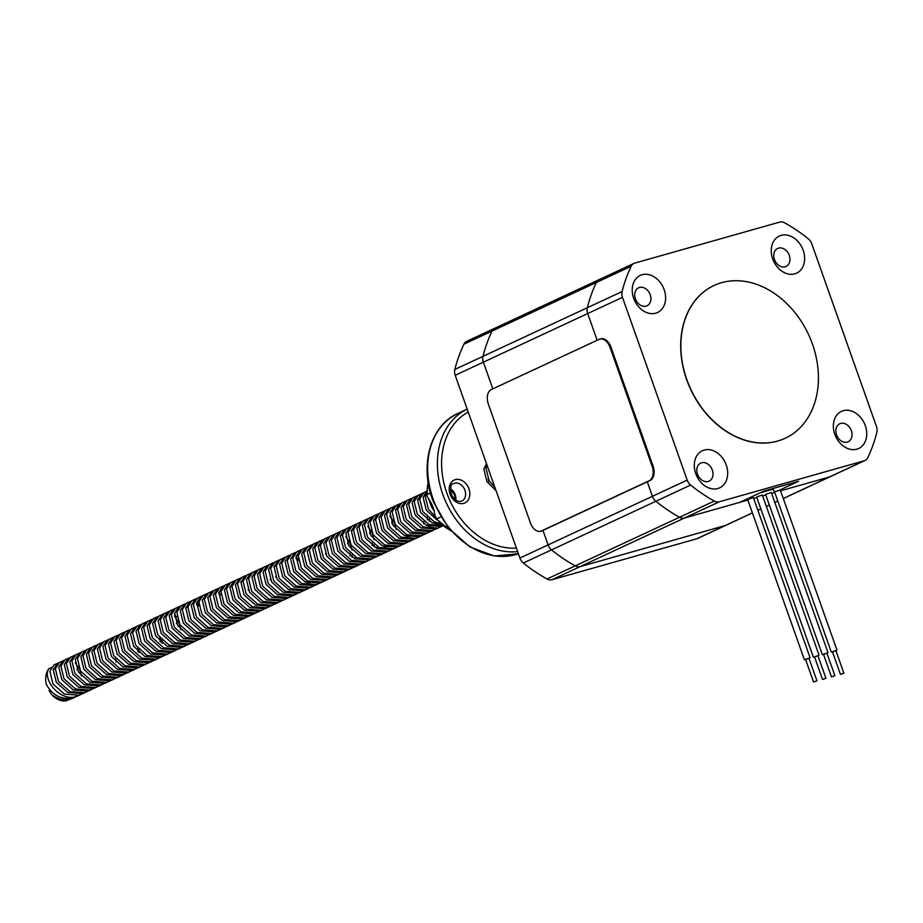 <?xml version="1.0" encoding="UTF-8"?>
<svg xmlns="http://www.w3.org/2000/svg" width="923" height="923" viewBox="0 0 923 923"><rect width="100%" height="100%" fill="white"/><g stroke="black" fill="none" stroke-linecap="round" stroke-linejoin="round"><path stroke-width="1.38" d="M495.651 327.93A9.022 6.957 65 0 0 494.832 328.23L466.669 341.348A9.022 6.957 65 0 0 463.888 344.198A161.906 124.743 65 0 0 454.831 369.465A9.022 6.957 65 0 0 455.201 375.292L519.914 558.034A9.022 6.957 65 0 0 523.364 562.995A161.906 124.743 65 0 0 547.027 578.998A9.022 6.957 65 0 0 552 579.725L696.934 538.72A9.022 6.957 65 0 0 697.742 538.421L725.905 525.291A9.022 6.957 -115 0 1 725.097 525.591A9.022 6.957 65 0 0 725.905 525.291L752.407 512.946M779.554 490.125L798.568 481.264L764.036 491.036L739.692 502.377L684.497 517.999A9.022 6.957 -115 0 1 679.524 517.272A161.906 124.743 -115 0 1 655.861 501.27L551.527 549.877A9.022 6.957 -115 0 1 548.089 544.916L542.943 530.413L548.089 544.916A9.022 6.957 65 0 0 551.527 549.877A161.906 124.743 65 0 0 575.202 565.88A9.022 6.957 65 0 0 580.163 566.607L725.097 525.591L696.934 538.72M622.471 297.356A9.022 6.957 -115 0 1 622.102 291.53A161.906 124.743 -115 0 1 631.159 266.262A9.022 6.957 -115 0 1 633.939 263.413A9.022 6.957 -115 0 1 634.747 263.113L779.681 222.108A9.022 6.957 -115 0 1 784.642 222.835A161.906 124.743 -115 0 1 808.317 238.838A9.022 6.957 -115 0 1 811.767 243.799L876.481 426.541A9.022 6.957 -115 0 1 876.85 432.368A161.906 124.743 -115 0 1 867.793 457.635A9.022 6.957 -115 0 1 865.013 460.485A9.022 6.957 -115 0 1 864.205 460.785L719.271 501.789A9.022 6.957 -115 0 1 714.298 501.062A161.906 124.743 -115 0 1 690.635 485.06A9.022 6.957 -115 0 1 687.185 480.098L622.471 297.356L587.697 313.555A9.022 6.957 -115 0 1 587.316 307.728A9.022 6.957 65 0 0 587.697 313.555L597.158 340.264L587.697 313.555L483.375 362.162L492.824 388.871L483.375 362.162A9.022 6.957 -115 0 1 482.994 356.336A9.022 6.957 65 0 0 483.375 362.162L455.201 375.292M631.159 266.262L596.373 282.461A9.022 6.957 -115 0 1 599.165 279.623A9.022 6.957 65 0 0 596.373 282.461A161.906 124.743 65 0 0 587.316 307.728A161.906 124.743 -115 0 1 596.373 282.461L492.051 331.069A9.022 6.957 -115 0 1 494.832 328.23A9.022 6.957 65 0 0 492.051 331.069A161.906 124.743 65 0 0 482.994 356.336L454.831 369.465M774.466 259.536A9.934 7.649 65 0 0 786.061 266.447A9.934 7.649 65 0 0 789.269 255.348A9.934 7.649 65 0 0 777.674 248.437A9.934 7.649 65 0 0 774.466 259.536M635.416 298.89A9.934 7.649 65 0 0 647.011 305.79A9.934 7.649 65 0 0 650.219 294.691A9.934 7.649 65 0 0 638.624 287.791A9.934 7.649 65 0 0 635.416 298.89M697.5 474.214A9.934 7.649 65 0 0 709.095 481.125A9.934 7.649 65 0 0 712.302 470.026A9.934 7.649 65 0 0 700.707 463.115A9.934 7.649 65 0 0 697.5 474.214M836.561 434.871A9.934 7.649 65 0 0 848.156 441.782A9.934 7.649 65 0 0 851.364 430.683A9.934 7.649 65 0 0 839.768 423.772A9.934 7.649 65 0 0 836.561 434.871M726.239 464.973A20.468 15.772 -115 0 1 717.806 488.521A20.468 15.772 -115 0 1 695.746 473.603A20.468 15.772 -115 0 1 704.18 450.055A20.468 15.772 -115 0 1 726.239 464.973M865.289 425.63A20.468 15.772 -115 0 1 856.856 449.166A20.468 15.772 -115 0 1 834.796 434.26A20.468 15.772 -115 0 1 843.23 410.712A20.468 15.772 -115 0 1 865.289 425.63M664.156 289.637A20.468 15.772 -115 0 1 655.711 313.185A20.468 15.772 -115 0 1 633.651 298.267A20.468 15.772 -115 0 1 642.096 274.731A20.468 15.772 -115 0 1 664.156 289.637M803.206 250.295A20.468 15.772 -115 0 1 794.761 273.843A20.468 15.772 -115 0 1 772.701 258.925A20.468 15.772 -115 0 1 781.146 235.377A20.468 15.772 -115 0 1 803.206 250.295M760.091 492.87L773.024 489.213L774.732 492.363M519.914 558.034L652.411 496.309L647.277 481.794L652.411 496.309A9.022 6.957 65 0 0 655.861 501.27A9.022 6.957 -115 0 1 652.411 496.309L687.185 480.098M783.281 498.478L829.419 476.983L780.558 490.805L829.419 476.983A9.022 6.957 65 0 0 830.239 476.683A9.022 6.957 -115 0 1 829.419 476.983L864.205 460.785M771.593 493.344L774.224 492.605M690.635 485.06L655.861 501.27A161.906 124.743 65 0 0 679.524 517.272A9.022 6.957 65 0 0 684.497 517.999L747.849 500.07M719.271 501.789L580.163 566.607A9.022 6.957 -115 0 1 575.202 565.88L547.027 578.998M599.973 279.323A9.022 6.957 65 0 0 599.165 279.623L633.939 263.413M552 579.725L580.163 566.607L725.097 525.591L752.383 512.876M523.364 562.995L551.527 549.877A161.906 124.743 65 0 0 575.202 565.88L714.298 501.062M463.888 344.198L492.051 331.069A161.906 124.743 65 0 0 482.994 356.336L622.102 291.53M753.653 498.42L756.814 497.532M762.617 495.882L765.79 494.993M816.578 680.978L813.532 681.959L816.578 680.978M808.571 658.353L805.525 659.334L813.532 681.959M808.986 658.307L805.583 659.518M810.059 657.73L753.376 497.635L748.288 499.274L747.699 499.643L804.383 659.737M825.554 678.44L822.508 679.42L825.554 678.44M817.547 655.815L814.49 656.795L822.508 679.42M817.963 655.768L814.559 656.98M819.036 655.192L762.34 495.097L757.264 496.736L756.664 497.105L813.359 657.199M834.53 675.901L831.473 676.882L834.53 675.901M826.512 653.276L823.466 654.257L831.473 676.882M826.939 653.23L823.524 654.442M828 652.653L771.316 492.559L766.228 494.197L765.64 494.566L822.335 654.661M843.495 673.363L840.449 674.344L843.495 673.363M835.488 650.738L832.442 651.719L840.449 674.344M835.903 650.692L832.5 651.903M836.976 650.115L780.281 490.021L775.205 491.659L774.616 492.028L831.3 652.123M812.448 344.094A84.258 64.922 65 0 0 714.056 285.484A84.258 64.922 65 0 0 686.85 379.641A84.258 64.922 65 0 0 785.231 438.24A84.258 64.922 65 0 0 812.448 344.094M785.15 438.287A84.258 64.922 -115 0 1 785.058 438.321A84.258 64.922 -115 0 1 686.677 379.722A84.258 64.922 -115 0 1 713.883 285.565A84.258 64.922 -115 0 1 713.975 285.53M488.959 481.668A17.156 13.222 -115 0 1 488.094 478.887M440.79 516.938L436.729 518.83A36.112 27.828 65 0 0 450.355 530.206M428.237 482.729A36.112 27.828 65 0 0 427.291 494.37L426.784 495.409L428.33 498.478A27.079 20.871 -115 0 1 432.76 506.577A27.079 20.871 -115 0 1 434.883 515.461L436.729 518.83L435.668 518.518L450.966 530.898M427.291 494.37L430.464 492.894M79.066 695.388L76.932 696.219C59.926 702.761 41.731 678.451 48.931 668.679A19.106 14.722 -115 0 0 46.404 684.578C52.599 695.584 61.633 699.992 73.54 697.811L80.116 694.857M77.336 696.092L78.328 695.446M75.075 655.203L70.563 657.188L66.41 663.568L69.49 676.167L80.924 686.389L95.611 687.52L102.199 684.566M99.419 685.801L100.411 685.154M73.967 655.607L69.813 661.987L72.894 674.575L84.316 684.808L99.015 685.939L101.149 685.097M97.157 644.912L92.646 646.896L88.493 653.276L91.573 665.875L103.007 676.109L117.694 677.228L124.282 674.286M121.49 675.509L122.494 674.875M96.05 645.315L91.885 651.696L94.977 664.295L106.399 674.517L121.098 675.648L123.232 674.817M119.24 634.632L114.729 636.605L110.575 642.996L113.656 655.584L125.09 665.818L139.777 666.937L146.365 663.995M143.573 665.229L144.576 664.583M118.132 635.024L113.967 641.404L117.059 654.003L128.482 664.237L143.18 665.356L145.315 664.525M141.323 624.34L136.812 626.325L132.658 632.705L135.739 645.292L147.172 655.526L161.86 656.645L168.448 653.703M140.215 624.733L136.05 631.124L139.142 643.712L150.564 653.945L165.263 655.065L167.398 654.234M176.708 623.694L176.328 622.887M163.406 614.049L158.894 616.033L154.741 622.414L157.821 635.001L169.255 645.235L183.942 646.365L190.53 643.412M162.298 614.453L158.133 620.833L161.225 633.42L172.647 643.654L187.346 644.773L189.48 643.942M185.488 603.757L180.977 605.742L176.824 612.122L179.904 624.721L191.338 634.955L206.025 636.074L212.602 633.132M209.821 634.355L210.825 633.709M184.381 604.161L180.216 610.541L183.308 623.129L194.73 633.363L209.429 634.493L211.563 633.663M207.571 593.477L203.06 595.45L198.907 601.842L201.987 614.43L213.421 624.663L228.108 625.782L234.684 622.84M206.464 593.87L202.299 600.25L205.391 612.849L216.813 623.083L231.511 624.202L233.646 623.371M229.654 583.186L225.143 585.159L220.989 591.551L224.07 604.138L235.503 614.372L250.191 615.491L256.767 612.549M253.987 613.783L254.99 613.137M228.546 583.578L224.381 589.97L227.473 602.557L238.895 612.791L253.594 613.91L255.729 613.08M251.737 572.895L247.226 574.879L243.072 581.259L246.153 593.847L257.586 604.08L272.273 605.211L278.85 602.258M276.069 603.492L277.073 602.846M250.629 573.287L246.464 579.679L249.556 592.266L260.978 602.5L275.677 603.619L277.811 602.788M273.819 562.603L269.308 564.588L265.155 570.968L268.235 583.567L279.669 593.789L294.356 594.92L300.933 591.978M298.152 593.201L299.156 592.554M272.712 563.007L268.547 569.387L271.639 581.975L283.061 592.208L297.76 593.339L299.894 592.497M295.902 552.323L291.391 554.296L287.238 560.688L290.318 573.275L301.752 583.509L316.439 584.628L323.015 581.686M294.795 552.715L290.63 559.096L293.722 571.695L305.144 581.917L319.843 583.048L321.977 582.217M321.366 542.02L319.981 541.836M317.985 542.032L313.474 544.005L309.32 550.396L312.401 562.984L323.823 573.218L338.522 574.337L345.098 571.395M342.318 572.629L343.321 571.983M351.951 557.215L352.182 554.919M351.963 550.062L349.967 542.966M349.598 542.159L345.733 536.701M316.866 542.424L312.712 548.816L315.793 561.403L327.227 571.637L341.925 572.756L344.048 571.925M354.732 558.6L355.147 556.857M340.068 531.74L335.557 533.725L331.392 540.105L334.484 552.692L345.906 562.926L360.605 564.057L367.181 561.103M364.4 562.338L365.404 561.692M374.034 546.924L374.265 544.628M374.046 539.77L372.05 532.686M371.681 531.879L367.816 526.41M338.949 532.133L334.795 538.524L337.876 551.112L349.309 561.346L363.997 562.465L366.131 561.634M376.815 548.32L377.23 546.566M362.151 521.449L357.639 523.433L353.474 529.814L356.566 542.412L367.989 552.635L382.687 553.765L389.264 550.823M396.129 529.479L394.133 522.395M393.763 521.587L389.898 516.119M361.031 521.853L356.878 528.233L359.958 540.82L371.392 551.054L386.079 552.185L388.214 551.343M384.233 511.169L379.722 513.142L375.557 519.522L378.649 532.121L390.071 542.355L404.77 543.474L411.346 540.532M383.114 511.561L378.961 517.941L382.041 530.54L393.475 540.763L408.162 541.893L410.297 541.063M406.316 500.877L401.805 502.85L397.64 509.242L400.732 521.83L412.154 532.063L426.853 533.182L433.429 530.24M405.197 501.27L401.044 507.65L404.124 520.249L415.558 530.483L430.245 531.602L432.379 530.771M426.645 491.278L423.888 492.57L419.723 498.951L422.815 511.538L434.237 521.772L440.098 523.537M426.645 491.324L423.126 497.37L426.207 509.958L436.556 519.661M486.94 464.927L485.971 468.088L489.063 480.675L494.901 487.413M489.998 473.545L490.748 475.668M58.518 662.922L54.007 664.906L49.854 671.286L52.934 683.874L64.356 694.108L79.055 695.238L85.631 692.285M57.399 663.314L53.246 669.706L56.326 682.293L67.76 692.527L82.459 693.646L84.581 692.815M87.247 691.292L88.216 690.577M80.601 652.63L76.09 654.615L71.925 660.995L75.017 673.594L86.439 683.816L101.138 684.947L107.714 681.993M79.482 653.034L75.328 659.414L78.409 672.002L89.843 682.235L104.53 683.366L106.664 682.524M102.684 642.35L98.173 644.323L94.008 650.703L97.1 663.302L108.522 673.536L123.221 674.655L129.797 671.713M101.565 642.743L97.411 649.123L100.492 661.722L111.925 671.944L126.613 673.075L128.747 672.244M124.767 632.059L120.255 634.032L116.09 640.424L119.182 653.011L130.605 663.245L145.303 664.364L151.88 661.422M123.647 632.451L119.494 638.831L122.574 651.43L134.008 661.664L148.695 662.783L150.83 661.953M153.495 660.43L154.464 659.714M162.356 643.366L162.356 640.597M146.849 621.767L142.338 623.752L138.173 630.132L141.265 642.72L152.687 652.953L167.386 654.084L173.962 651.13M180.827 629.798L178.831 622.702M178.451 621.906L174.597 616.437M145.73 622.16L141.577 628.551L144.657 641.139L156.091 651.373L170.778 652.492L172.913 651.661M175.578 650.138L176.547 649.423M168.932 611.476L164.421 613.46L160.256 619.841L163.348 632.44L174.77 642.662L189.469 643.793L196.045 640.839M167.813 611.88L163.659 618.26L166.74 630.847L178.174 641.081L192.861 642.212L194.995 641.37M198.757 603.4L197.314 602.407M191.015 601.185L186.504 603.169L182.339 609.549L185.431 622.148L196.853 632.382L211.552 633.501L218.128 630.559M189.896 601.588L185.742 607.969L188.823 620.568L200.256 630.79L214.944 631.92L217.078 631.09M213.098 590.905L208.586 592.878L204.421 599.269L207.513 611.857L218.936 622.09L233.634 623.21L240.211 620.268M211.978 591.297L207.825 597.677L210.906 610.276L222.339 620.51L237.026 621.629L239.161 620.798M248.472 590.259L248.102 589.451M235.18 580.613L230.669 582.598L226.504 588.978L229.596 601.565L241.018 611.799L255.717 612.918L262.294 609.976M234.061 581.005L229.908 587.397L232.988 599.985L244.422 610.218L259.109 611.338L261.244 610.507M263.909 608.984L264.878 608.269M270.554 579.967L270.185 579.159M257.263 570.322L252.752 572.306L248.587 578.686L251.679 591.274L263.101 601.508L277.8 602.638L284.376 599.685M256.144 570.726L251.991 577.106L255.071 589.693L266.505 599.927L281.192 601.046L283.326 600.215M285.992 598.692L286.961 597.977M279.346 560.03L274.835 562.015L270.67 568.395L273.762 580.994L285.184 591.228L299.883 592.347L306.459 589.405M278.227 560.434L274.073 566.814L277.154 579.402L288.587 589.635L303.275 590.766L305.409 589.935M301.429 549.75L296.906 551.723L292.753 558.115L295.845 570.702L307.267 580.936L321.965 582.055L328.542 579.113M322.104 540.843L320.823 540.901M300.31 550.143L296.156 556.523L299.237 569.122L310.67 579.356L325.358 580.475L327.492 579.644M330.157 578.121L331.126 577.406M323.512 539.459L318.989 541.432L314.835 547.824L317.916 560.411L329.349 570.645L344.037 571.764L350.625 568.822M344.187 530.552L342.906 530.61M322.392 539.851L318.239 546.243L321.319 558.83L332.753 569.064L347.44 570.183L349.575 569.353M352.24 567.83L353.197 567.114M345.583 529.167L341.072 531.152L336.918 537.532L339.999 550.12L351.432 560.353L366.119 561.484L372.707 558.53M344.475 529.56L340.322 535.951L343.402 548.539L354.824 558.773L369.523 559.892L371.657 559.061M374.323 557.538L375.28 556.823M367.666 518.876L363.154 520.86L359.001 527.241L362.081 539.84L373.515 550.062L388.202 551.193L394.79 548.25M366.558 519.28L362.393 525.66L365.485 538.247L376.907 548.481L391.606 549.612L393.74 548.77M396.405 547.247L397.363 546.531M389.748 508.596L385.237 510.569L381.084 516.961L384.164 529.548L395.598 539.782L410.285 540.901L416.873 537.959M423.726 523.779L423.945 521.483M388.641 508.988L384.476 515.369L387.568 527.968L398.99 538.19L413.689 539.32L415.823 538.49M418.488 536.955L419.446 536.251M427.349 519.903L427.337 517.122M411.831 498.305L407.32 500.278L403.166 506.669L406.247 519.257L417.681 529.49L432.368 530.61L438.956 527.668M410.723 498.697L406.558 505.089L409.65 517.676L421.073 527.91L435.771 529.029L437.906 528.198M440.571 526.675L441.529 525.96M426.645 492.478L425.249 496.378L428.33 508.965L434.987 516.338M428.63 498.893L431.733 507.385L434.052 510.65M304.475 581.594L310.889 582.24M307.163 582.736L311.789 582.459M298.371 560.353L295.995 558.623M298.175 558.83L296.018 557.7M73.54 697.961L71.417 698.792C64.472 700.695 57.907 699.311 51.723 694.638A19.106 14.722 -115 0 0 65.983 700.892L74.59 697.43M81.455 676.098L79.459 669.002M79.09 668.194L75.225 662.737M69.56 657.776L65.048 659.76L60.895 666.141L63.975 678.728L75.398 688.962L90.096 690.092L96.673 687.139M93.892 688.373L94.896 687.727M68.44 658.18L64.287 664.56L67.367 677.147L78.801 687.381L93.488 688.5L95.623 687.67M91.642 647.485L87.131 649.469L82.966 655.849L86.058 668.448L97.48 678.67L112.179 679.801L118.755 676.859M115.975 678.082L116.979 677.436M90.523 647.888L86.37 654.269L89.45 666.856L100.884 677.09L115.571 678.22L117.706 677.39M113.725 637.205L109.214 639.178L105.049 645.569L108.141 658.157L119.563 668.39L134.262 669.51L140.838 666.568M112.606 637.597L108.453 643.977L111.533 656.576L122.967 666.81L137.654 667.929L139.788 667.098M142.454 665.564L143.423 664.86M135.808 626.913L131.297 628.886L127.132 635.278L130.224 647.865L141.646 658.099L156.345 659.218L162.921 656.276M134.689 627.305L130.535 633.697L133.616 646.285L145.049 656.518L159.737 657.638L161.871 656.807M164.536 655.284L165.505 654.569M157.891 616.622L153.38 618.606L149.214 624.986L152.307 637.574L163.729 647.808L178.427 648.938L185.004 645.985M156.772 617.014L152.618 623.406L155.699 635.993L167.132 646.227L181.819 647.346L183.954 646.515M179.973 606.33L175.462 608.315L171.297 614.695L174.389 627.294L185.811 637.516L200.51 638.647L207.087 635.705M178.854 606.734L174.701 613.114L177.781 625.702L189.215 635.935L203.902 637.066L206.037 636.224M208.702 634.701L209.671 633.986M202.056 596.05L197.545 598.023L193.38 604.415L196.472 617.002L207.894 627.236L222.593 628.355L229.169 625.413M200.937 596.443L196.784 602.823L199.864 615.422L211.298 625.644L225.985 626.775L228.119 625.944M230.785 624.41L231.754 623.706M224.139 585.759L219.628 587.732L215.463 594.124L218.555 606.711L229.977 616.945L244.676 618.064L251.252 615.122M223.02 586.151L218.866 592.543L221.947 605.13L233.381 615.364L248.068 616.483L250.202 615.653M252.867 614.13L253.837 613.414M246.222 575.467L241.711 577.452L237.546 583.832L240.638 596.42L252.06 606.653L266.759 607.784L273.335 604.83M245.103 575.86L240.949 582.251L244.03 594.839L255.463 605.073L270.151 606.192L272.285 605.361M274.95 603.838L275.919 603.123M268.305 565.176L263.793 567.16L259.628 573.541L262.72 586.14L274.143 596.362L288.841 597.493L295.418 594.539M267.185 565.58L263.032 571.96L266.112 584.547L277.546 594.781L292.233 595.912L294.368 595.07M297.033 593.547L298.002 592.831M290.387 554.896L285.876 556.869L281.711 563.249L284.803 575.848L296.225 586.082L310.924 587.201L317.5 584.259M289.268 555.288L285.115 561.669L288.195 574.268L299.629 584.49L314.316 585.62L316.451 584.79M319.116 583.255L320.085 582.551M325.761 554.25L325.392 553.442M312.47 544.605L307.947 546.578L303.794 552.969L306.874 565.557L318.308 575.79L333.007 576.91L339.583 573.968M311.351 544.997L307.197 551.377L310.278 563.976L321.712 574.21L336.399 575.329L338.533 574.498M350.059 555.911L350.048 553.142M347.844 543.959L347.475 543.151M334.541 534.313L330.03 536.298L325.877 542.678L328.957 555.265L340.391 565.499L355.078 566.63L361.666 563.676M333.434 534.705L329.28 541.097L332.361 553.685L343.783 563.918L358.482 565.038L360.616 564.207M363.281 562.684L364.239 561.969M372.142 545.62L372.131 542.851M369.927 533.667L369.558 532.859M356.624 524.022L352.113 526.006L347.959 532.386L351.04 544.985L362.474 555.208L377.161 556.338L383.749 553.385M355.517 524.426L351.351 530.806L354.444 543.393L365.866 553.627L380.564 554.758L382.699 553.915M385.364 552.392L386.322 551.677M392.01 523.387L391.64 522.58M378.707 513.73L374.196 515.715L370.042 522.095L373.123 534.694L384.556 544.928L399.244 546.047L405.832 543.105M399.394 504.835L398.113 504.893M377.599 514.134L373.434 520.514L376.526 533.113L387.948 543.335L402.647 544.466L404.782 543.635M400.79 503.45L396.279 505.423L392.125 511.815L395.206 524.402L406.639 534.636L421.326 535.755L427.914 532.813M421.476 494.543L420.196 494.601M399.682 503.843L395.517 510.223L398.609 522.822L410.031 533.056L424.73 534.175L426.864 533.344M422.872 493.159L418.361 495.143L414.208 501.524L417.288 514.111L428.722 524.345L442.544 525.718M421.765 493.551L417.6 499.943L420.692 512.53L432.114 522.764L441.413 524.76M486.502 463.681L483.848 469.069L486.94 481.668L496.066 490.69M419.815 498.478L417.565 500.208M419.757 498.755L418.846 498.939M419.354 498.662L417.681 499.505M395.598 509.796L397.271 508.954L395.482 510.5M375.649 519.061L373.4 520.78M375.592 519.337L374.68 519.522M375.188 519.245L373.515 520.087M353.567 529.341L351.317 531.071M353.509 529.617L352.598 529.802M353.105 529.525L351.432 530.379M243.153 580.786L240.903 582.517M242.691 580.971L241.018 581.825M221.07 591.078L218.82 592.808M221.024 591.355L220.101 591.539M220.609 591.262L218.936 592.105M198.987 601.369L196.737 603.088M198.941 601.646L198.03 601.831M198.526 601.554L196.853 602.396M340.391 535.525L342.064 534.671L340.275 536.217M318.308 545.805L319.981 544.962L318.193 546.508M320.385 545.055L319.473 545.239M296.225 556.096L297.898 555.254L296.11 556.8M298.302 555.346L297.391 555.531M275.815 565.545L274.027 567.08M231.65 586.117L229.862 587.663M208.529 596.893L207.894 597.25M187.946 606.515L185.696 608.234M77.336 669.994L76.967 669.187M64.033 660.349L59.522 662.333L55.368 668.714L58.449 681.301L69.883 691.535L84.57 692.665L91.158 689.712M88.377 690.946L89.369 690.3M62.926 660.741L58.772 667.133L61.853 679.72L73.275 689.954L87.973 691.073L90.108 690.242M86.116 650.057L81.605 652.042L77.451 658.422L80.532 671.021L91.965 681.243L106.653 682.374L113.241 679.432M110.46 680.655L111.452 680.009M85.008 650.461L80.855 656.841L83.935 669.429L95.357 679.663L110.056 680.793L112.191 679.951M108.199 639.777L103.688 641.75L99.534 648.131L102.615 660.73L114.048 670.963L128.735 672.082L135.323 669.14M132.531 670.363L133.535 669.729M107.091 640.17L102.926 646.55L106.018 659.149L117.44 669.371L132.139 670.502L134.273 669.671M130.281 629.486L125.77 631.459L121.617 637.851L124.697 650.438L136.131 660.672L150.818 661.791L157.406 658.849M154.614 660.083L155.618 659.437M129.174 629.878L125.009 636.27L128.101 648.857L139.523 659.091L154.222 660.21L156.356 659.38M152.364 619.195L147.853 621.179L143.7 627.559L146.78 640.147L158.214 650.38L172.901 651.511L179.489 648.557M176.697 649.792L177.701 649.146M151.257 619.587L147.092 625.979L150.184 638.566L161.606 648.8L176.305 649.919L178.439 649.088M174.447 608.903L169.936 610.888L165.782 617.268L168.863 629.867L180.297 640.089L194.984 641.22L201.572 638.266M198.78 639.501L199.783 638.854M173.339 609.307L169.174 615.687L172.266 628.275L183.689 638.508L198.387 639.639L200.522 638.797M196.53 598.623L192.019 600.596L187.865 606.976L190.946 619.575L202.379 629.809L217.067 630.928L223.643 627.986M220.862 629.209L221.866 628.575M195.422 599.015L191.257 605.396L194.349 617.995L205.771 628.217L220.47 629.348L222.605 628.517M218.613 588.332L214.101 590.305L209.948 596.696L213.028 609.284L224.462 619.518L239.149 620.637L245.726 617.695M217.505 588.724L213.34 595.104L216.432 607.703L227.854 617.937L242.553 619.056L244.687 618.225M240.695 578.04L236.184 580.025L232.031 586.405L235.111 598.992L246.545 609.226L261.232 610.357L267.808 607.403M239.588 578.433L235.423 584.824L238.515 597.412L249.937 607.646L264.636 608.765L266.77 607.934M276.081 577.394L275.7 576.587M262.778 567.749L258.267 569.733L254.113 576.114L257.194 588.712L268.628 598.935L283.315 600.065L289.891 597.112M261.671 568.153L257.505 574.533L260.598 587.12L272.02 597.354L286.718 598.485L288.853 597.643M284.861 557.457L280.35 559.442L276.196 565.822L279.277 578.421L290.71 588.655L305.398 589.774L311.974 586.832M283.753 557.861L279.588 564.241L282.68 576.84L294.102 587.063L308.801 588.193L310.936 587.363M306.944 547.177L302.432 549.15L298.279 555.542L301.36 568.13L312.793 578.363L327.48 579.482L334.057 576.54M331.276 577.775L332.28 577.129M305.836 547.57L301.671 553.95L304.763 566.549L316.185 576.783L330.884 577.902L333.018 577.071M329.026 536.886L324.515 538.87L320.362 545.251L323.442 557.838L334.864 568.072L349.563 569.191L356.14 566.249M353.359 567.483L354.363 566.837M327.907 537.278L323.754 543.67L326.834 556.257L338.268 566.491L352.967 567.61L355.09 566.78M351.109 526.595L346.598 528.579L342.433 534.959L345.525 547.547L356.947 557.78L371.646 558.911L378.222 555.958M375.442 557.192L376.446 556.546M349.99 526.998L345.837 533.379L348.917 545.966L360.351 556.2L375.038 557.319L377.172 556.488M373.192 516.303L368.681 518.288L364.516 524.668L367.608 537.267L379.03 547.501L393.729 548.62L400.305 545.678M397.525 546.901L398.528 546.266M372.073 516.707L367.919 523.087L371 535.686L382.434 545.908L397.121 547.039L399.255 546.208M398.655 506.012L397.271 505.816M395.275 506.023L390.764 507.996L386.599 514.388L389.691 526.975L401.113 537.209L415.811 538.328L422.388 535.386M419.607 536.621L420.611 535.975M429.241 521.207L429.472 518.911M394.156 506.415L390.002 512.796L393.083 525.395L404.516 535.628L419.204 536.748L421.338 535.917M420.738 495.732L419.354 495.536M417.358 495.732L412.846 497.705L408.681 504.096L411.773 516.684L423.196 526.918L437.894 528.037L442.786 525.925M441.69 526.329L442.579 525.752M416.238 496.124L412.085 502.516L415.165 515.103L426.599 525.337L441.286 526.456L442.775 525.914M425.93 525.014L432.345 525.649M220.885 594.839L218.728 593.708M198.803 605.13L196.657 604M198.433 606.146L196.622 604.923M176.916 616.945L174.539 615.214M428.618 526.156L433.245 525.868M404.147 535.386L410.262 535.94M406.535 536.436L411.162 536.159M384.453 546.728L389.079 546.451M161.052 642.316L161.087 639.327M160.071 641.439L159.841 637.908M138.969 652.596L139.004 649.619M137.988 651.719L137.758 648.2M115.906 662.01L115.675 658.48M54.988 668.425L53.211 669.971M49.484 689.412L49.115 690.727L51.723 694.638M48.931 668.679L51.515 667.548M541.086 531.094A12.034 7.615 -105.8 0 0 541.547 530.99A12.034 7.615 -105.8 0 0 542.274 530.725L650.08 480.491A12.034 7.615 -105.8 0 0 653.023 465.942L610.968 347.175A12.034 7.615 -105.8 0 0 600.735 338.833A12.034 7.615 -105.8 0 0 600.285 338.972M488.359 404.136L530.413 522.903A12.034 7.615 -105.8 0 0 540.647 531.244A12.034 7.615 -105.8 0 0 541.374 530.979L649.181 480.745A12.034 7.615 -105.8 0 0 652.123 466.196L610.068 347.429A12.034 7.615 -105.8 0 0 599.835 339.087A12.034 7.615 -105.8 0 0 599.108 339.352L491.301 389.575A12.034 7.615 -105.8 0 0 488.359 404.136M757.864 510.327L760.852 508.931M766.332 506.381L769.332 504.985M774.812 502.435L777.801 501.039M434.041 501.512A76.436 58.899 65 0 0 518.391 553.719L494.324 556.004L469.738 546.854L448.37 527.818L433.429 501.858C419.065 466.496 429.98 425.607 457.773 413.539A76.436 58.899 65 0 0 434.041 501.512M517.63 551.596A76.436 58.899 -115 0 1 443.767 496.978A76.436 58.899 -115 0 1 467.188 409.143L457.773 413.539M464.834 489.951A9.634 7.419 65 0 0 453.712 483.571C450.851 483.629 450.055 487.206 451.324 494.313C454.151 500.035 457.658 502.285 461.846 501.027A9.634 7.419 65 0 0 464.834 489.951M450.528 488.798A9.634 7.419 -115 0 1 455.097 494.486A9.634 7.419 -115 0 1 455.8 500.104M468.78 488.405A12.634 9.738 -115 0 1 464.061 503.266A12.634 9.738 -115 0 1 450.251 494.578A12.634 9.738 -115 0 1 454.97 479.718A12.634 9.738 -115 0 1 468.78 488.405M468.226 412.062A73.425 56.58 65 0 0 447.713 495.432A73.425 56.58 65 0 0 516.395 548.1M542.274 530.725L541.374 530.979M650.08 480.491L649.181 480.745M653.023 465.942L652.123 466.196M610.968 347.175L610.068 347.429M783.304 498.547L865.013 460.485M599.165 279.623L494.832 328.23M777.824 501.097L774.835 502.493M769.355 505.054L766.355 506.439M760.875 509L757.887 510.396M816.936 680.759L808.929 658.134M825.912 678.22L817.893 655.595M834.877 675.682L826.87 653.057M843.853 673.144L835.846 650.519M455.327 499.77L454.497 494.832L450.482 489.363M426.784 495.409L428.099 481.818M187.484 606.699L186.446 607.184M541.547 530.99L540.647 531.244M600.735 338.833L599.835 339.087"/></g></svg>
